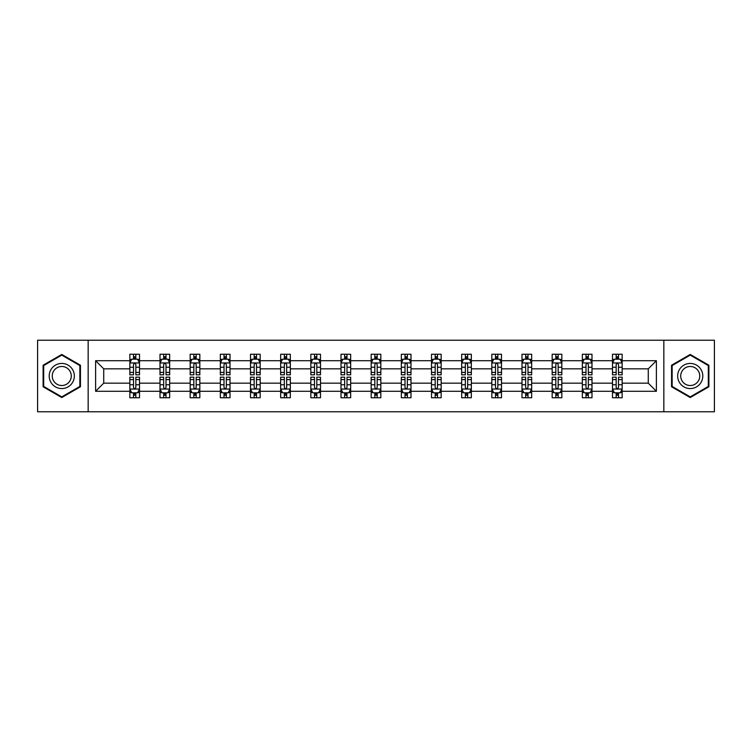 <?xml version="1.0" encoding="UTF-8"?>
<svg xmlns="http://www.w3.org/2000/svg" width="752" height="752" viewBox="0 0 752 752"><rect width="100%" height="100%" fill="white"/><g stroke="black" fill="none" stroke-linecap="round" stroke-linejoin="round"><path stroke-width="1.13" d="M663.837 411.776L714.4 411.776L714.4 340.224L663.837 340.224L663.837 411.776L88.163 411.776L88.163 340.224L37.6 340.224L37.6 411.776L88.163 411.776M622.158 391.275L622.158 383.153L648.271 383.153L656.393 391.275L622.158 391.275L622.158 397.752L618.492 397.752L618.492 392.826M663.837 340.224L88.163 340.224M612.495 391.275L591.993 391.275L591.993 383.153L612.495 383.153L612.495 397.752L622.158 397.752L622.158 392.591L620.344 392.591M591.993 391.275L591.993 397.752L588.318 397.752L588.318 392.826M582.33 391.275L561.829 391.275L561.829 383.153L582.33 383.153L582.33 397.752L591.993 397.752L591.993 392.591L590.179 392.591M561.829 391.275L561.829 397.752L558.153 397.752L558.153 392.826M552.165 391.275L531.664 391.275L531.664 383.153L552.165 383.153L552.165 397.752L561.829 397.752L561.829 392.591L560.014 392.591M531.664 391.275L531.664 397.752L527.989 397.752L527.989 392.826M521.991 391.275L501.499 391.275L501.499 383.153L521.991 383.153L521.991 397.752L531.664 397.752L531.664 392.591L529.85 392.591M501.499 391.275L501.499 397.752L497.824 397.752L497.824 392.826M491.827 391.275L471.335 391.275L471.335 383.153L491.827 383.153L491.827 397.752L501.499 397.752L501.499 392.591L499.676 392.591M471.335 391.275L471.335 397.752L467.659 397.752L467.659 392.826M461.662 391.275L441.17 391.275L441.17 383.153L461.662 383.153L461.662 397.752L471.335 397.752L471.335 392.591L469.511 392.591M441.17 391.275L441.17 397.752L437.495 397.752L437.495 392.826M431.498 391.275L410.996 391.275L410.996 383.153L431.498 383.153L431.498 397.752L441.17 397.752L441.17 392.591L439.347 392.591M410.996 391.275L410.996 397.752L407.33 397.752L407.33 392.826M401.333 391.275L380.832 391.275L380.832 383.153L401.333 383.153L401.333 397.752L410.996 397.752L410.996 392.591L409.182 392.591M380.832 391.275L380.832 397.752L377.156 397.752L377.156 392.826M371.168 391.275L350.667 391.275L350.667 383.153L371.168 383.153L371.168 397.752L380.832 397.752L380.832 392.591L379.017 392.591M350.667 391.275L350.667 397.752L346.992 397.752L346.992 392.826M341.004 391.275L320.502 391.275L320.502 383.153L341.004 383.153L341.004 397.752L350.667 397.752L350.667 392.591L348.853 392.591M320.502 391.275L320.502 397.752L316.827 397.752L316.827 392.826M310.83 391.275L290.338 391.275L290.338 383.153L310.83 383.153L310.83 397.752L320.502 397.752L320.502 392.591L318.688 392.591M290.338 391.275L290.338 397.752L286.662 397.752L286.662 392.826M280.665 391.275L260.173 391.275L260.173 383.153L280.665 383.153L280.665 397.752L290.338 397.752L290.338 392.591L288.514 392.591M260.173 391.275L260.173 397.752L256.498 397.752L256.498 392.826M250.501 391.275L230.009 391.275L230.009 383.153L250.501 383.153L250.501 397.752L260.173 397.752L260.173 392.591L258.35 392.591M230.009 391.275L230.009 397.752L226.333 397.752L226.333 392.826M220.336 391.275L199.835 391.275L199.835 383.153L220.336 383.153L220.336 397.752L230.009 397.752L230.009 392.591L228.185 392.591M199.835 391.275L199.835 397.752L196.169 397.752L196.169 392.826M190.171 391.275L169.67 391.275L169.67 383.153L190.171 383.153L190.171 397.752L199.835 397.752L199.835 392.591L198.02 392.591M169.67 391.275L169.67 397.752L165.995 397.752L165.995 392.826M160.007 391.275L139.505 391.275L139.505 383.153L160.007 383.153L160.007 397.752L169.67 397.752L169.67 392.591L167.856 392.591M139.505 391.275L139.505 397.752L135.83 397.752L135.83 392.826M129.842 391.275L95.607 391.275L95.607 360.725L129.842 360.725L129.842 368.847L103.729 368.847L103.729 383.153L129.842 383.153L129.842 397.752L139.505 397.752L139.505 392.591L137.691 392.591M131.656 359.409L129.842 359.409L129.842 354.248L129.842 360.725M133.508 359.174L133.508 354.248L129.842 354.248L139.505 354.248L139.505 360.725L160.007 360.725L160.007 354.248L169.67 354.248L169.67 360.725L190.171 360.725L190.171 354.248L199.835 354.248L199.835 360.725L220.336 360.725L220.336 354.248L230.009 354.248L230.009 360.725L250.501 360.725L250.501 354.248L260.173 354.248L260.173 360.725L280.665 360.725L280.665 354.248L290.338 354.248L290.338 360.725L310.83 360.725L310.83 354.248L320.502 354.248L320.502 360.725L341.004 360.725L341.004 354.248L350.667 354.248L350.667 360.725L371.168 360.725L371.168 354.248L380.832 354.248L380.832 360.725L401.333 360.725L401.333 354.248L410.996 354.248L410.996 360.725L431.498 360.725L431.498 354.248L441.17 354.248L441.17 360.725L461.662 360.725L461.662 354.248L471.335 354.248L471.335 360.725L491.827 360.725L491.827 354.248L501.499 354.248L501.499 360.725L521.991 360.725L521.991 354.248L531.664 354.248L531.664 360.725L552.165 360.725L552.165 354.248L561.829 354.248L561.829 360.725L582.33 360.725L582.33 354.248L591.993 354.248L591.993 360.725L612.495 360.725L612.495 354.248L622.158 354.248L622.158 360.725L656.393 360.725L656.393 391.275M612.495 360.725L612.495 368.847L591.993 368.847L591.993 360.725M582.33 360.725L582.33 368.847L561.829 368.847L561.829 360.725M552.165 360.725L552.165 368.847L531.664 368.847L531.664 360.725M521.991 360.725L521.991 368.847L501.499 368.847L501.499 360.725M491.827 360.725L491.827 368.847L471.335 368.847L471.335 360.725M461.662 360.725L461.662 368.847L441.17 368.847L441.17 360.725M431.498 360.725L431.498 368.847L410.996 368.847L410.996 360.725M401.333 360.725L401.333 368.847L380.832 368.847L380.832 360.725M371.168 360.725L371.168 368.847L350.667 368.847L350.667 360.725M341.004 360.725L341.004 368.847L320.502 368.847L320.502 360.725M310.83 360.725L310.83 368.847L290.338 368.847L290.338 360.725M280.665 360.725L280.665 368.847L260.173 368.847L260.173 360.725M250.501 360.725L250.501 368.847L230.009 368.847L230.009 360.725M220.336 360.725L220.336 368.847L199.835 368.847L199.835 360.725M190.171 360.725L190.171 368.847L169.67 368.847L169.67 360.725M160.007 360.725L160.007 368.847L139.505 368.847L139.505 360.725M95.607 360.725L103.729 368.847M648.271 383.153L648.271 368.847L622.158 368.847L622.158 360.725M616.17 359.08L618.492 359.08M586.005 359.08L588.318 359.08M555.831 359.08L558.153 359.08M525.667 359.08L527.989 359.08M495.502 359.08L497.824 359.08M465.338 359.08L467.659 359.08M435.173 359.08L437.495 359.08M405.008 359.08L407.33 359.08M374.844 359.08L377.156 359.08M344.67 359.08L346.992 359.08M314.505 359.08L316.827 359.08M284.341 359.08L286.662 359.08M254.176 359.08L256.498 359.08M224.011 359.08L226.333 359.08M193.847 359.08L196.169 359.08M163.682 359.08L165.995 359.08M133.508 359.08L135.83 359.08M133.508 392.92L135.83 392.92M163.682 392.92L165.995 392.92M193.847 392.92L196.169 392.92M224.011 392.92L226.333 392.92M254.176 392.92L256.498 392.92M284.341 392.92L286.662 392.92M314.505 392.92L316.827 392.92M344.67 392.92L346.992 392.92M374.844 392.92L377.156 392.92M405.008 392.92L407.33 392.92M435.173 392.92L437.495 392.92M465.338 392.92L467.659 392.92M495.502 392.92L497.824 392.92M525.667 392.92L527.989 392.92M555.831 392.92L558.153 392.92M586.005 392.92L588.318 392.92M616.17 392.92L618.492 392.92M103.729 383.153L95.607 391.275M656.393 360.725L648.271 368.847M80.436 365.228L61.767 354.455L43.108 365.228L43.108 386.772L61.767 397.545L80.436 386.772L80.436 365.228M671.564 365.228L671.564 386.772L690.233 397.545L708.892 386.772L708.892 365.228L690.233 354.455L671.564 365.228M135.83 356.758L133.508 356.758M129.842 372.419L129.842 374.844L133.508 374.844L133.508 372.419L129.842 372.419L129.842 368.847M139.505 368.847L139.505 374.844L135.83 374.844L135.83 364.494C135.059 363 134.288 363 133.508 364.494L133.508 372.419M137.691 359.409L139.505 359.409L139.505 354.248L135.83 354.248L135.83 359.174M139.505 363.047L137.569 359.174L131.769 359.174L129.842 363.047M133.508 395.242L135.83 395.242M139.505 379.581L139.505 377.156L135.83 377.156L135.83 379.581L139.505 379.581L139.505 383.153M129.842 383.153L129.842 377.156L133.508 377.156L133.508 387.506C134.288 389 135.059 389 135.83 387.506L135.83 379.581M131.656 392.591L129.842 392.591L129.842 397.752L133.508 397.752L133.508 392.826M129.842 388.953L131.769 392.826L137.569 392.826L139.505 388.953M165.995 356.758L163.682 356.758M161.821 359.409L160.007 359.409L160.007 354.248L163.682 354.248L163.682 359.174M160.007 372.419L160.007 374.844L163.682 374.844L163.682 372.419L160.007 372.419L160.007 368.847M169.67 368.847L169.67 374.844L165.995 374.844L165.995 364.494C165.224 363 164.453 363 163.682 364.494L163.682 372.419M167.856 359.409L169.67 359.409L169.67 354.248L165.995 354.248L165.995 359.174M169.67 363.047L167.743 359.174L161.934 359.174L160.007 363.047M196.169 356.758L193.847 356.758M191.986 359.409L190.171 359.409L190.171 354.248L193.847 354.248L193.847 359.174M190.171 372.419L190.171 374.844L193.847 374.844L193.847 372.419L190.171 372.419L190.171 368.847M199.835 368.847L199.835 374.844L196.169 374.844L196.169 364.494C195.388 363 194.618 363 193.847 364.494L193.847 372.419M198.02 359.409L199.835 359.409L199.835 354.248L196.169 354.248L196.169 359.174M199.835 363.047L197.908 359.174L192.108 359.174L190.171 363.047M163.682 395.242L165.995 395.242M169.67 379.581L169.67 377.156L165.995 377.156L165.995 379.581L169.67 379.581L169.67 383.153M160.007 383.153L160.007 377.156L163.682 377.156L163.682 387.506C164.453 389 165.224 389 165.995 387.506L165.995 379.581M161.821 392.591L160.007 392.591L160.007 397.752L163.682 397.752L163.682 392.826M160.007 388.953L161.934 392.826L167.743 392.826L169.67 388.953M193.847 395.242L196.169 395.242M199.835 379.581L199.835 377.156L196.169 377.156L196.169 379.581L199.835 379.581L199.835 383.153M190.171 383.153L190.171 377.156L193.847 377.156L193.847 387.506C194.618 389 195.388 389 196.169 387.506L196.169 379.581M191.986 392.591L190.171 392.591L190.171 397.752L193.847 397.752L193.847 392.826M190.171 388.953L192.108 392.826L197.908 392.826L199.835 388.953M50.882 369.711A12.568 12.568 0 0 0 55.488 386.885A12.568 12.568 0 0 0 72.653 382.289A12.568 12.568 0 0 0 68.056 365.115A12.568 12.568 0 0 0 50.882 369.711M53.533 371.244A9.513 9.513 0 0 0 57.011 384.244A9.513 9.513 0 0 0 70.011 380.756A9.513 9.513 0 0 0 66.533 367.756A9.513 9.513 0 0 0 53.533 371.244M79.853 365.566L79.853 386.434L61.767 396.877L43.691 386.434L43.691 365.566L61.767 355.123L79.853 365.566M679.347 369.711A12.568 12.568 0 0 0 683.944 386.885A12.568 12.568 0 0 0 701.118 382.289A12.568 12.568 0 0 0 696.512 365.115A12.568 12.568 0 0 0 679.347 369.711M681.989 371.244A9.513 9.513 0 0 0 685.467 384.244A9.513 9.513 0 0 0 698.467 380.756A9.513 9.513 0 0 0 694.989 367.756A9.513 9.513 0 0 0 681.989 371.244M708.309 365.566L708.309 386.434L690.233 396.877L672.147 386.434L672.147 365.566L690.233 355.123L708.309 365.566M226.333 356.758L224.011 356.758M222.15 359.409L220.336 359.409L220.336 354.248L224.011 354.248L224.011 359.174M220.336 372.419L220.336 374.844L224.011 374.844L224.011 372.419L220.336 372.419L220.336 368.847M230.009 368.847L230.009 374.844L226.333 374.844L226.333 364.494C225.562 363 224.782 363 224.011 364.494L224.011 372.419M228.185 359.409L230.009 359.409L230.009 354.248L226.333 354.248L226.333 359.174M230.009 363.047L228.072 359.174L222.272 359.174L220.336 363.047M224.011 395.242L226.333 395.242M230.009 379.581L230.009 377.156L226.333 377.156L226.333 379.581L230.009 379.581L230.009 383.153M220.336 383.153L220.336 377.156L224.011 377.156L224.011 387.506C224.782 389 225.553 389 226.333 387.506L226.333 379.581M222.15 392.591L220.336 392.591L220.336 397.752L224.011 397.752L224.011 392.826M220.336 388.953L222.272 392.826L228.072 392.826L230.009 388.953M256.498 356.758L254.176 356.758M252.324 359.409L250.501 359.409L250.501 354.248L254.176 354.248L254.176 359.174M250.501 372.419L250.501 374.844L254.176 374.844L254.176 372.419L250.501 372.419L250.501 368.847M260.173 368.847L260.173 374.844L256.498 374.844L256.498 364.494C255.727 363 254.947 363 254.176 364.494L254.176 372.419M258.35 359.409L260.173 359.409L260.173 354.248L256.498 354.248L256.498 359.174M260.173 363.047L258.237 359.174L252.437 359.174L250.501 363.047M254.176 395.242L256.498 395.242M260.173 379.581L260.173 377.156L256.498 377.156L256.498 379.581L260.173 379.581L260.173 383.153M250.501 383.153L250.501 377.156L254.176 377.156L254.176 387.506C254.947 389 255.718 389 256.498 387.506L256.498 379.581M252.324 392.591L250.501 392.591L250.501 397.752L254.176 397.752L254.176 392.826M250.501 388.953L252.437 392.826L258.237 392.826L260.173 388.953M286.662 356.758L284.341 356.758M282.489 359.409L280.665 359.409L280.665 354.248L284.341 354.248L284.341 359.174M280.665 372.419L280.665 374.844L284.341 374.844L284.341 372.419L280.665 372.419L280.665 368.847M290.338 368.847L290.338 374.844L286.662 374.844L286.662 364.494C285.892 363 285.121 363 284.341 364.494L284.341 372.419M288.514 359.409L290.338 359.409L290.338 354.248L286.662 354.248L286.662 359.174M290.338 363.047L288.401 359.174L282.602 359.174L280.665 363.047M284.341 395.242L286.662 395.242M290.338 379.581L290.338 377.156L286.662 377.156L286.662 379.581L290.338 379.581L290.338 383.153M280.665 383.153L280.665 377.156L284.341 377.156L284.341 387.506C285.111 389 285.892 389 286.662 387.506L286.662 379.581M282.489 392.591L280.665 392.591L280.665 397.752L284.341 397.752L284.341 392.826M280.665 388.953L282.602 392.826L288.401 392.826L290.338 388.953M316.827 356.758L314.505 356.758M312.653 359.409L310.83 359.409L310.83 354.248L314.505 354.248L314.505 359.174M310.83 372.419L310.83 374.844L314.505 374.844L314.505 372.419L310.83 372.419L310.83 368.847M320.502 368.847L320.502 374.844L316.827 374.844L316.827 364.494C316.056 363 315.285 363 314.505 364.494L314.505 372.419M318.688 359.409L320.502 359.409L320.502 354.248L316.827 354.248L316.827 359.174M320.502 363.047L318.566 359.174L312.766 359.174L310.83 363.047M314.505 395.242L316.827 395.242M320.502 379.581L320.502 377.156L316.827 377.156L316.827 379.581L320.502 379.581L320.502 383.153M310.83 383.153L310.83 377.156L314.505 377.156L314.505 387.506C315.276 389 316.056 389 316.827 387.506L316.827 379.581M312.653 392.591L310.83 392.591L310.83 397.752L314.505 397.752L314.505 392.826M310.83 388.953L312.766 392.826L318.566 392.826L320.502 388.953M346.992 356.758L344.67 356.758M342.818 359.409L341.004 359.409L341.004 354.248L344.67 354.248L344.67 359.174M341.004 372.419L341.004 374.844L344.67 374.844L344.67 372.419L341.004 372.419L341.004 368.847M350.667 368.847L350.667 374.844L346.992 374.844L346.992 364.494C346.221 363 345.45 363 344.67 364.494L344.67 372.419M348.853 359.409L350.667 359.409L350.667 354.248L346.992 354.248L346.992 359.174M350.667 363.047L348.731 359.174L342.931 359.174L341.004 363.047M344.67 395.242L346.992 395.242M350.667 379.581L350.667 377.156L346.992 377.156L346.992 379.581L350.667 379.581L350.667 383.153M341.004 383.153L341.004 377.156L344.67 377.156L344.67 387.506C345.45 389 346.221 389 346.992 387.506L346.992 379.581M342.818 392.591L341.004 392.591L341.004 397.752L344.67 397.752L344.67 392.826M341.004 388.953L342.931 392.826L348.731 392.826L350.667 388.953M377.156 356.758L374.844 356.758M372.983 359.409L371.168 359.409L371.168 354.248L374.844 354.248L374.844 359.174M371.168 372.419L371.168 374.844L374.844 374.844L374.844 372.419L371.168 372.419L371.168 368.847M380.832 368.847L380.832 374.844L377.156 374.844L377.156 364.494C376.385 363 375.615 363 374.844 364.494L374.844 372.419M379.017 359.409L380.832 359.409L380.832 354.248L377.156 354.248L377.156 359.174M380.832 363.047L378.905 359.174L373.095 359.174L371.168 363.047M374.844 395.242L377.156 395.242M380.832 379.581L380.832 377.156L377.156 377.156L377.156 379.581L380.832 379.581L380.832 383.153M371.168 383.153L371.168 377.156L374.844 377.156L374.844 387.506C375.615 389 376.385 389 377.156 387.506L377.156 379.581M372.983 392.591L371.168 392.591L371.168 397.752L374.844 397.752L374.844 392.826M371.168 388.953L373.095 392.826L378.905 392.826L380.832 388.953M407.33 356.758L405.008 356.758M403.147 359.409L401.333 359.409L401.333 354.248L405.008 354.248L405.008 359.174M401.333 372.419L401.333 374.844L405.008 374.844L405.008 372.419L401.333 372.419L401.333 368.847M410.996 368.847L410.996 374.844L407.33 374.844L407.33 364.494C406.55 363 405.779 363 405.008 364.494L405.008 372.419M409.182 359.409L410.996 359.409L410.996 354.248L407.33 354.248L407.33 359.174M410.996 363.047L409.069 359.174L403.269 359.174L401.333 363.047M437.495 356.758L435.173 356.758M433.312 359.409L431.498 359.409L431.498 354.248L435.173 354.248L435.173 359.174M431.498 372.419L431.498 374.844L435.173 374.844L435.173 372.419L431.498 372.419L431.498 368.847M441.17 368.847L441.17 374.844L437.495 374.844L437.495 364.494C436.724 363 435.944 363 435.173 364.494L435.173 372.419M439.347 359.409L441.17 359.409L441.17 354.248L437.495 354.248L437.495 359.174M441.17 363.047L439.234 359.174L433.434 359.174L431.498 363.047M467.659 356.758L465.338 356.758M463.486 359.409L461.662 359.409L461.662 354.248L465.338 354.248L465.338 359.174M461.662 372.419L461.662 374.844L465.338 374.844L465.338 372.419L461.662 372.419L461.662 368.847M471.335 368.847L471.335 374.844L467.659 374.844L467.659 364.494C466.889 363 466.108 363 465.338 364.494L465.338 372.419M469.511 359.409L471.335 359.409L471.335 354.248L467.659 354.248L467.659 359.174M471.335 363.047L469.398 359.174L463.599 359.174L461.662 363.047M497.824 356.758L495.502 356.758M493.65 359.409L491.827 359.409L491.827 354.248L495.502 354.248L495.502 359.174M491.827 372.419L491.827 374.844L495.502 374.844L495.502 372.419L491.827 372.419L491.827 368.847M501.499 368.847L501.499 374.844L497.824 374.844L497.824 364.494C497.053 363 496.282 363 495.502 364.494L495.502 372.419M499.676 359.409L501.499 359.409L501.499 354.248L497.824 354.248L497.824 359.174M501.499 363.047L499.563 359.174L493.763 359.174L491.827 363.047M527.989 356.758L525.667 356.758M523.815 359.409L521.991 359.409L521.991 354.248L525.667 354.248L525.667 359.174M521.991 372.419L521.991 374.844L525.667 374.844L525.667 372.419L521.991 372.419L521.991 368.847M531.664 368.847L531.664 374.844L527.989 374.844L527.989 364.494C527.218 363 526.447 363 525.667 364.494L525.667 372.419M529.85 359.409L531.664 359.409L531.664 354.248L527.989 354.248L527.989 359.174M531.664 363.047L529.728 359.174L523.928 359.174L521.991 363.047M558.153 356.758L555.831 356.758M553.98 359.409L552.165 359.409L552.165 354.248L555.831 354.248L555.831 359.174M552.165 372.419L552.165 374.844L555.831 374.844L555.831 372.419L552.165 372.419L552.165 368.847M561.829 368.847L561.829 374.844L558.153 374.844L558.153 364.494C557.382 363 556.612 363 555.831 364.494L555.831 372.419M560.014 359.409L561.829 359.409L561.829 354.248L558.153 354.248L558.153 359.174M561.829 363.047L559.892 359.174L554.092 359.174L552.165 363.047M405.008 395.242L407.33 395.242M410.996 379.581L410.996 377.156L407.33 377.156L407.33 379.581L410.996 379.581L410.996 383.153M401.333 383.153L401.333 377.156L405.008 377.156L405.008 387.506C405.779 389 406.55 389 407.33 387.506L407.33 379.581M403.147 392.591L401.333 392.591L401.333 397.752L405.008 397.752L405.008 392.826M401.333 388.953L403.269 392.826L409.069 392.826L410.996 388.953M435.173 395.242L437.495 395.242M441.17 379.581L441.17 377.156L437.495 377.156L437.495 379.581L441.17 379.581L441.17 383.153M431.498 383.153L431.498 377.156L435.173 377.156L435.173 387.506C435.944 389 436.715 389 437.495 387.506L437.495 379.581M433.312 392.591L431.498 392.591L431.498 397.752L435.173 397.752L435.173 392.826M431.498 388.953L433.434 392.826L439.234 392.826L441.17 388.953M465.338 395.242L467.659 395.242M471.335 379.581L471.335 377.156L467.659 377.156L467.659 379.581L471.335 379.581L471.335 383.153M461.662 383.153L461.662 377.156L465.338 377.156L465.338 387.506C466.108 389 466.879 389 467.659 387.506L467.659 379.581M463.486 392.591L461.662 392.591L461.662 397.752L465.338 397.752L465.338 392.826M461.662 388.953L463.599 392.826L469.398 392.826L471.335 388.953M495.502 395.242L497.824 395.242M501.499 379.581L501.499 377.156L497.824 377.156L497.824 379.581L501.499 379.581L501.499 383.153M491.827 383.153L491.827 377.156L495.502 377.156L495.502 387.506C496.273 389 497.053 389 497.824 387.506L497.824 379.581M493.65 392.591L491.827 392.591L491.827 397.752L495.502 397.752L495.502 392.826M491.827 388.953L493.763 392.826L499.563 392.826L501.499 388.953M525.667 395.242L527.989 395.242M531.664 379.581L531.664 377.156L527.989 377.156L527.989 379.581L531.664 379.581L531.664 383.153M521.991 383.153L521.991 377.156L525.667 377.156L525.667 387.506C526.438 389 527.218 389 527.989 387.506L527.989 379.581M523.815 392.591L521.991 392.591L521.991 397.752L525.667 397.752L525.667 392.826M521.991 388.953L523.928 392.826L529.728 392.826L531.664 388.953M555.831 395.242L558.153 395.242M561.829 379.581L561.829 377.156L558.153 377.156L558.153 379.581L561.829 379.581L561.829 383.153M552.165 383.153L552.165 377.156L555.831 377.156L555.831 387.506C556.612 389 557.382 389 558.153 387.506L558.153 379.581M553.98 392.591L552.165 392.591L552.165 397.752L555.831 397.752L555.831 392.826M552.165 388.953L554.092 392.826L559.892 392.826L561.829 388.953M588.318 356.758L586.005 356.758M584.144 359.409L582.33 359.409L582.33 354.248L586.005 354.248L586.005 359.174M582.33 372.419L582.33 374.844L586.005 374.844L586.005 372.419L582.33 372.419L582.33 368.847M591.993 368.847L591.993 374.844L588.318 374.844L588.318 364.494C587.547 363 586.776 363 586.005 364.494L586.005 372.419M590.179 359.409L591.993 359.409L591.993 354.248L588.318 354.248L588.318 359.174M591.993 363.047L590.066 359.174L584.257 359.174L582.33 363.047M586.005 395.242L588.318 395.242M591.993 379.581L591.993 377.156L588.318 377.156L588.318 379.581L591.993 379.581L591.993 383.153M582.33 383.153L582.33 377.156L586.005 377.156L586.005 387.506C586.776 389 587.547 389 588.318 387.506L588.318 379.581M584.144 392.591L582.33 392.591L582.33 397.752L586.005 397.752L586.005 392.826M582.33 388.953L584.257 392.826L590.066 392.826L591.993 388.953M618.492 356.758L616.17 356.758M614.309 359.409L612.495 359.409L612.495 354.248L616.17 354.248L616.17 359.174M612.495 372.419L612.495 374.844L616.17 374.844L616.17 372.419L612.495 372.419L612.495 368.847M622.158 368.847L622.158 374.844L618.492 374.844L618.492 364.494C617.712 363 616.941 363 616.17 364.494L616.17 372.419M620.344 359.409L622.158 359.409L622.158 354.248L618.492 354.248L618.492 359.174M622.158 363.047L620.231 359.174L614.431 359.174L612.495 363.047M616.17 395.242L618.492 395.242M622.158 379.581L622.158 377.156L618.492 377.156L618.492 379.581L622.158 379.581L622.158 383.153M612.495 383.153L612.495 377.156L616.17 377.156L616.17 387.506C616.941 389 617.712 389 618.492 387.506L618.492 379.581M614.309 392.591L612.495 392.591L612.495 397.752L616.17 397.752L616.17 392.826M612.495 388.953L614.431 392.826L620.231 392.826L622.158 388.953M139.458 362.943L129.889 362.943M139.505 372.419L135.83 372.419M133.508 367.23L129.842 367.23M139.505 367.23L135.83 367.23M135.83 357.99L133.508 357.99M129.889 389.057L139.458 389.057M129.842 379.581L133.508 379.581M135.83 384.77L139.505 384.77M129.842 384.77L133.508 384.77M133.508 394.01L135.83 394.01M169.623 362.943L160.054 362.943M169.67 372.419L165.995 372.419M163.682 367.23L160.007 367.23M169.67 367.23L165.995 367.23M165.995 357.99L163.682 357.99M199.788 362.943L190.218 362.943M199.835 372.419L196.169 372.419M193.847 367.23L190.171 367.23M199.835 367.23L196.169 367.23M196.169 357.99L193.847 357.99M160.054 389.057L169.623 389.057M160.007 379.581L163.682 379.581M165.995 384.77L169.67 384.77M160.007 384.77L163.682 384.77M163.682 394.01L165.995 394.01M190.218 389.057L199.788 389.057M190.171 379.581L193.847 379.581M196.169 384.77L199.835 384.77M190.171 384.77L193.847 384.77M193.847 394.01L196.169 394.01M229.952 362.943L220.383 362.943M230.009 372.419L226.333 372.419M224.011 367.23L220.336 367.23M230.009 367.23L226.333 367.23M226.333 357.99L224.011 357.99M220.383 389.057L229.952 389.057M220.336 379.581L224.011 379.581M226.333 384.77L230.009 384.77M220.336 384.77L224.011 384.77M224.011 394.01L226.333 394.01M260.126 362.943L250.548 362.943M260.173 372.419L256.498 372.419M254.176 367.23L250.501 367.23M260.173 367.23L256.498 367.23M256.498 357.99L254.176 357.99M250.548 389.057L260.126 389.057M250.501 379.581L254.176 379.581M256.498 384.77L260.173 384.77M250.501 384.77L254.176 384.77M254.176 394.01L256.498 394.01M290.291 362.943L280.712 362.943M290.338 372.419L286.662 372.419M284.341 367.23L280.665 367.23M290.338 367.23L286.662 367.23M286.662 357.99L284.341 357.99M280.712 389.057L290.291 389.057M280.665 379.581L284.341 379.581M286.662 384.77L290.338 384.77M280.665 384.77L284.341 384.77M284.341 394.01L286.662 394.01M320.455 362.943L310.886 362.943M320.502 372.419L316.827 372.419M314.505 367.23L310.83 367.23M320.502 367.23L316.827 367.23M316.827 357.99L314.505 357.99M310.886 389.057L320.455 389.057M310.83 379.581L314.505 379.581M316.827 384.77L320.502 384.77M310.83 384.77L314.505 384.77M314.505 394.01L316.827 394.01M350.62 362.943L341.051 362.943M350.667 372.419L346.992 372.419M344.67 367.23L341.004 367.23M350.667 367.23L346.992 367.23M346.992 357.99L344.67 357.99M341.051 389.057L350.62 389.057M341.004 379.581L344.67 379.581M346.992 384.77L350.667 384.77M341.004 384.77L344.67 384.77M344.67 394.01L346.992 394.01M380.785 362.943L371.215 362.943M380.832 372.419L377.156 372.419M374.844 367.23L371.168 367.23M380.832 367.23L377.156 367.23M377.156 357.99L374.844 357.99M371.215 389.057L380.785 389.057M371.168 379.581L374.844 379.581M377.156 384.77L380.832 384.77M371.168 384.77L374.844 384.77M374.844 394.01L377.156 394.01M410.949 362.943L401.38 362.943M410.996 372.419L407.33 372.419M405.008 367.23L401.333 367.23M410.996 367.23L407.33 367.23M407.33 357.99L405.008 357.99M441.114 362.943L431.545 362.943M441.17 372.419L437.495 372.419M435.173 367.23L431.498 367.23M441.17 367.23L437.495 367.23M437.495 357.99L435.173 357.99M471.288 362.943L461.709 362.943M471.335 372.419L467.659 372.419M465.338 367.23L461.662 367.23M471.335 367.23L467.659 367.23M467.659 357.99L465.338 357.99M501.452 362.943L491.874 362.943M501.499 372.419L497.824 372.419M495.502 367.23L491.827 367.23M501.499 367.23L497.824 367.23M497.824 357.99L495.502 357.99M531.617 362.943L522.048 362.943M531.664 372.419L527.989 372.419M525.667 367.23L521.991 367.23M531.664 367.23L527.989 367.23M527.989 357.99L525.667 357.99M561.782 362.943L552.212 362.943M561.829 372.419L558.153 372.419M555.831 367.23L552.165 367.23M561.829 367.23L558.153 367.23M558.153 357.99L555.831 357.99M401.38 389.057L410.949 389.057M401.333 379.581L405.008 379.581M407.33 384.77L410.996 384.77M401.333 384.77L405.008 384.77M405.008 394.01L407.33 394.01M431.545 389.057L441.114 389.057M431.498 379.581L435.173 379.581M437.495 384.77L441.17 384.77M431.498 384.77L435.173 384.77M435.173 394.01L437.495 394.01M461.709 389.057L471.288 389.057M461.662 379.581L465.338 379.581M467.659 384.77L471.335 384.77M461.662 384.77L465.338 384.77M465.338 394.01L467.659 394.01M491.874 389.057L501.452 389.057M491.827 379.581L495.502 379.581M497.824 384.77L501.499 384.77M491.827 384.77L495.502 384.77M495.502 394.01L497.824 394.01M522.048 389.057L531.617 389.057M521.991 379.581L525.667 379.581M527.989 384.77L531.664 384.77M521.991 384.77L525.667 384.77M525.667 394.01L527.989 394.01M552.212 389.057L561.782 389.057M552.165 379.581L555.831 379.581M558.153 384.77L561.829 384.77M552.165 384.77L555.831 384.77M555.831 394.01L558.153 394.01M591.946 362.943L582.377 362.943M591.993 372.419L588.318 372.419M586.005 367.23L582.33 367.23M591.993 367.23L588.318 367.23M588.318 357.99L586.005 357.99M582.377 389.057L591.946 389.057M582.33 379.581L586.005 379.581M588.318 384.77L591.993 384.77M582.33 384.77L586.005 384.77M586.005 394.01L588.318 394.01M622.111 362.943L612.542 362.943M622.158 372.419L618.492 372.419M616.17 367.23L612.495 367.23M622.158 367.23L618.492 367.23M618.492 357.99L616.17 357.99M612.542 389.057L622.111 389.057M612.495 379.581L616.17 379.581M618.492 384.77L622.158 384.77M612.495 384.77L616.17 384.77M616.17 394.01L618.492 394.01"/></g></svg>

